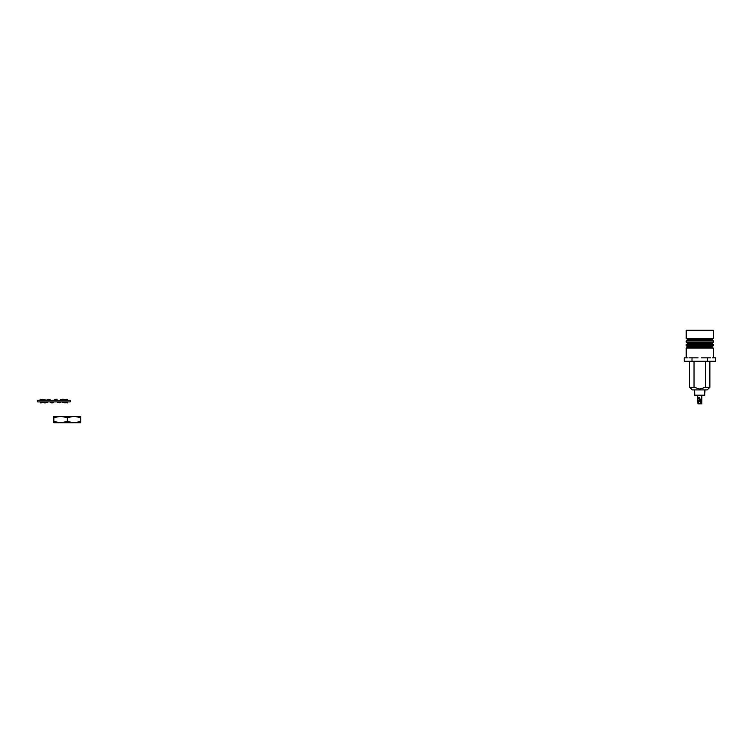 <?xml version="1.0" encoding="UTF-8"?>
<svg xmlns="http://www.w3.org/2000/svg" width="753" height="753" viewBox="0 0 753 753"><rect width="100%" height="100%" fill="white"/><g stroke="black" fill="none" stroke-linecap="round" stroke-linejoin="round"><path stroke-width="1.13" d="M37.65 400.219L37.65 401.914L70.17 401.914L70.17 400.219L37.65 400.219L70.17 400.219L70.17 401.914L37.65 401.914L37.65 400.219M56.381 399.259L56.729 400.219L56.381 399.259L53.764 400.219L56.381 399.259M51.439 402.874L54.056 401.914L51.439 402.874L51.091 401.914L51.439 402.874M48.201 401.867L44.531 402.874L44.229 401.914L44.531 402.874A13.827 2.56 -17 0 1 46.564 401.914A13.827 2.56 163 0 0 44.531 402.874L46.479 402.667A11.013 2.033 -17 0 1 48.079 401.914M49.933 400.219L48.691 399.259L48.983 400.219L48.691 399.259A13.827 2.56 163 0 0 46.31 400.219A13.827 2.56 163 0 1 48.691 399.259L49.933 400.219M44.013 401.867L43.326 402.667L40.596 402.874L40.455 401.914L40.596 402.874A13.827 4.302 -8.6 0 1 41.396 401.914A13.827 4.302 171.4 0 0 40.596 402.874L43.326 402.667A11.013 3.426 -8.6 0 1 43.956 401.914M45.029 400.219L44.916 399.466L42.657 399.259L42.799 400.219L42.657 399.259A13.827 4.302 171.4 0 0 41.274 400.219A13.827 4.302 171.4 0 1 42.657 399.259L44.916 399.466L45.029 400.219M42.968 401.867L43.523 402.667L40.897 402.874A13.827 4.678 3 0 1 40.869 402.846A13.827 4.678 -177 0 0 40.897 402.874L43.523 402.667A11.013 3.727 3 0 1 43.401 402.535M40.54 402.469A13.827 4.678 3 0 1 40.21 401.914A13.827 4.678 -177 0 0 40.54 402.469M40.163 399.843A13.827 4.678 -177 0 1 40.191 399.259L42.384 399.419L40.191 399.259L40.144 400.219L40.191 399.259A13.827 4.678 -177 0 0 40.144 399.551L40.116 400.219M45.321 402.874A13.827 3.577 13.4 0 1 45.171 402.799A13.827 3.577 -166.6 0 0 45.321 402.874L47.025 402.667A11.013 2.852 13.4 0 1 46.742 402.535L45.321 402.874M44.399 402.441A13.827 3.577 13.4 0 1 43.74 402.111A13.827 3.577 -166.6 0 0 44.399 402.441M42.582 399.306L42.046 399.401L42.582 399.306M44.964 399.777A11.013 2.852 -166.6 0 0 45.679 400.219M45.773 400.267L44.521 399.466M52.484 402.874A13.827 1.337 19.3 0 1 51.957 402.686A13.827 1.337 -160.7 0 0 52.484 402.874L52.71 402.667A11.013 1.064 19.3 0 1 52.352 402.535L52.484 402.874M51.279 402.441A13.827 1.337 19.3 0 1 49.867 401.914A13.827 1.337 -160.7 0 0 51.279 402.441M48.408 399.363L47.58 399.692L48.408 399.363M49.792 399.768A11.013 1.064 -160.7 0 0 50.95 400.219M51.157 402.102A11.013 1.064 19.3 0 1 50.658 401.914L51.157 402.102M51.082 400.267L49.039 399.466M60.24 402.441L59.412 402.761L60.24 402.441M54.997 399.768L55.336 399.259A13.827 1.337 -160.7 0 1 55.863 399.448A13.827 1.337 -160.7 0 0 55.336 399.259L55.11 399.466A11.013 1.064 -160.7 0 1 55.468 399.598L54.997 399.768M56.541 399.692A13.827 1.337 -160.7 0 1 57.943 400.219A13.827 1.337 -160.7 0 0 56.541 399.692M56.663 400.031A11.013 1.064 -160.7 0 1 57.153 400.219L56.663 400.031M58.028 402.366A11.013 1.064 19.3 0 0 56.87 401.914M58.781 402.667L56.739 401.867M65.775 402.733L65.238 402.827L65.775 402.733M60.72 399.768L62.499 399.259A13.827 3.577 -166.6 0 1 62.65 399.325A13.827 3.577 -166.6 0 0 62.499 399.259L60.795 399.466A11.013 2.852 -166.6 0 1 61.078 399.598L60.72 399.768M63.421 399.683A13.827 3.577 -166.6 0 1 64.08 400.012A13.827 3.577 -166.6 0 0 63.421 399.683M62.857 402.356A11.013 2.852 13.4 0 0 62.141 401.914M63.299 402.667L62.047 401.867M67.629 402.874A13.827 4.678 3 0 0 67.676 402.582A13.827 4.678 3 0 0 67.657 402.281A13.827 4.678 -177 0 1 67.629 402.874L65.436 402.704L67.629 402.874L67.676 401.914L67.629 402.874M64.852 400.267L64.287 399.466L66.923 399.259A13.827 4.678 -177 0 1 66.951 399.278A13.827 4.678 -177 0 0 66.923 399.259L64.287 399.466A11.013 3.727 -177 0 1 64.419 399.598M67.281 399.664A13.827 4.678 -177 0 1 67.61 400.219A13.827 4.678 -177 0 0 67.281 399.664M65.163 402.874A13.827 4.302 -8.6 0 0 66.546 401.914A13.827 4.302 171.4 0 1 65.163 402.874L62.904 402.667L62.791 401.914L62.904 402.667L65.163 402.874L65.022 401.914L65.163 402.874M63.807 400.267L64.494 399.466L67.224 399.259L67.365 400.219L67.224 399.259A13.827 4.302 171.4 0 1 66.424 400.219A13.827 4.302 171.4 0 0 67.224 399.259L64.494 399.466A11.013 3.426 171.4 0 1 63.864 400.219M59.129 402.874A13.827 2.56 -17 0 0 61.511 401.914A13.827 2.56 163 0 1 59.129 402.874L57.887 401.914L59.129 402.874L58.838 401.914L59.129 402.874M59.619 400.267L63.29 399.259L63.581 400.219L63.29 399.259A13.827 2.56 163 0 1 61.257 400.219A13.827 2.56 163 0 0 63.29 399.259L61.341 399.466A11.013 2.033 163 0 1 59.741 400.219M53.84 416.447L53.84 417.567L57.181 416.682L53.849 417.567L53.84 416.362L60.579 416.362L53.84 416.362L53.84 421.529L53.84 417.567L57.181 416.682L80.797 416.362L80.797 417.567L80.797 416.362L60.579 416.362L67.328 417.567L67.309 421.529L67.328 417.567L74.058 416.362L80.797 417.567L80.797 421.529L80.797 417.567L80.797 421.529L77.465 422.405L80.787 421.529L80.797 422.405L80.797 421.529L74.058 422.734L80.797 422.734L72.344 422.649L67.328 421.529L60.579 422.734L74.058 422.734L58.866 422.649L53.849 421.529L53.84 422.734L60.579 422.734L53.84 422.734L53.896 421.548M53.84 422.649L53.84 421.529L60.579 422.734L67.309 421.529L67.309 417.567L60.579 416.362L53.849 417.567L53.84 421.529L53.849 417.567M80.797 416.447L80.797 417.567L74.058 416.362L67.328 417.567L67.328 421.529L74.058 422.734L80.787 421.529L80.797 422.649M80.787 421.529L80.75 417.548M701.005 403.824L697.927 403.824L697.805 399.306L698.822 397.452L700.384 399.306L701.608 403.824L698.662 403.824L698.662 400.681L698.662 403.824L697.927 403.824L697.702 395.334M697.711 401.377L698.2 397.932L699.198 397.575L701.862 403.824L701.627 395.334L701.627 403.824L700.892 403.824L699.198 399.975L698.633 403.824L698.511 402.111M689.701 387.268L692.355 389.913L707.218 389.913L709.872 387.268L705.542 387.268L699.791 389.066L694.031 387.268L689.701 387.268L694.031 387.268L694.031 361.562L705.542 361.562L705.542 387.268L709.872 387.268L709.872 361.261L709.872 387.268L707.218 389.913L692.355 389.913L689.701 387.268L689.701 361.261L689.701 387.268M710.616 357.863L707.566 357.863L710.616 357.863M698.087 357.863L692.007 357.863L698.087 357.863M687.263 357.863L684.223 357.863L687.263 357.863M686.199 348.102L686.199 357.863L686.199 348.102L713.373 348.102L686.199 348.102L687.263 347.491L686.199 348.102M713.373 357.863L713.373 348.102L712.31 347.491L687.263 347.491L712.31 347.491L712.31 346.38L687.263 346.38L687.263 347.491L687.263 346.38L712.31 346.38L713.373 345.768L686.199 345.768L687.263 346.38L686.199 345.768L713.373 345.768L713.373 344.488L686.199 344.488L686.199 345.768L686.199 344.488L713.373 344.488L712.31 343.876L687.263 343.876L686.199 344.488L687.263 343.876L712.31 343.876L712.31 342.766L687.263 342.766L687.263 343.876L687.263 342.766L712.31 342.766L713.373 342.154L686.199 342.154L687.263 342.766L686.199 342.154L713.373 342.154L713.373 340.883L686.199 340.883L686.199 342.154L686.199 340.883L713.373 340.883L712.31 340.271L687.263 340.271L686.199 340.883L687.263 340.271L712.31 340.271L712.31 339.161L687.263 339.161L687.263 340.271L687.263 339.161L712.31 339.161L713.373 338.549L686.199 338.549L687.263 339.161L686.199 338.549L713.373 338.549L713.373 330.266L686.199 330.266L686.199 338.549L686.199 330.266L713.373 330.266L713.373 338.549L712.31 339.161L712.31 340.271L713.373 340.883L713.373 342.154L712.31 342.766L712.31 343.876L713.373 344.488L713.373 345.768L712.31 346.38L712.31 347.491L713.373 348.102L713.373 357.863M704.592 395.118L704.592 389.913L704.592 395.118L694.586 395.118L704.592 395.118M694.586 389.913L694.793 395.334L704.77 395.334L695.179 395.334M688.957 357.863L692.007 357.863L688.957 357.863M701.476 357.863L707.566 357.863L701.476 357.863M712.31 357.863L715.35 357.863L712.31 357.863M684.223 361.261L684.223 357.863L684.223 361.261L692.007 361.261L692.007 357.863L692.007 361.261L707.566 361.261L707.566 357.863L707.566 361.261L715.35 361.261L715.35 357.863L715.35 361.261L684.223 361.261M705.542 361.562L694.031 361.562L705.542 361.562L705.542 387.268L699.791 389.066L694.031 387.268L694.031 361.562M700.751 403.824L701.382 403.824M698.511 402.337L699.198 399.975L700.892 403.824M67.676 402.582L67.704 401.904M704.987 389.913L704.77 395.334M701.862 395.334L701.862 403.824"/></g></svg>

